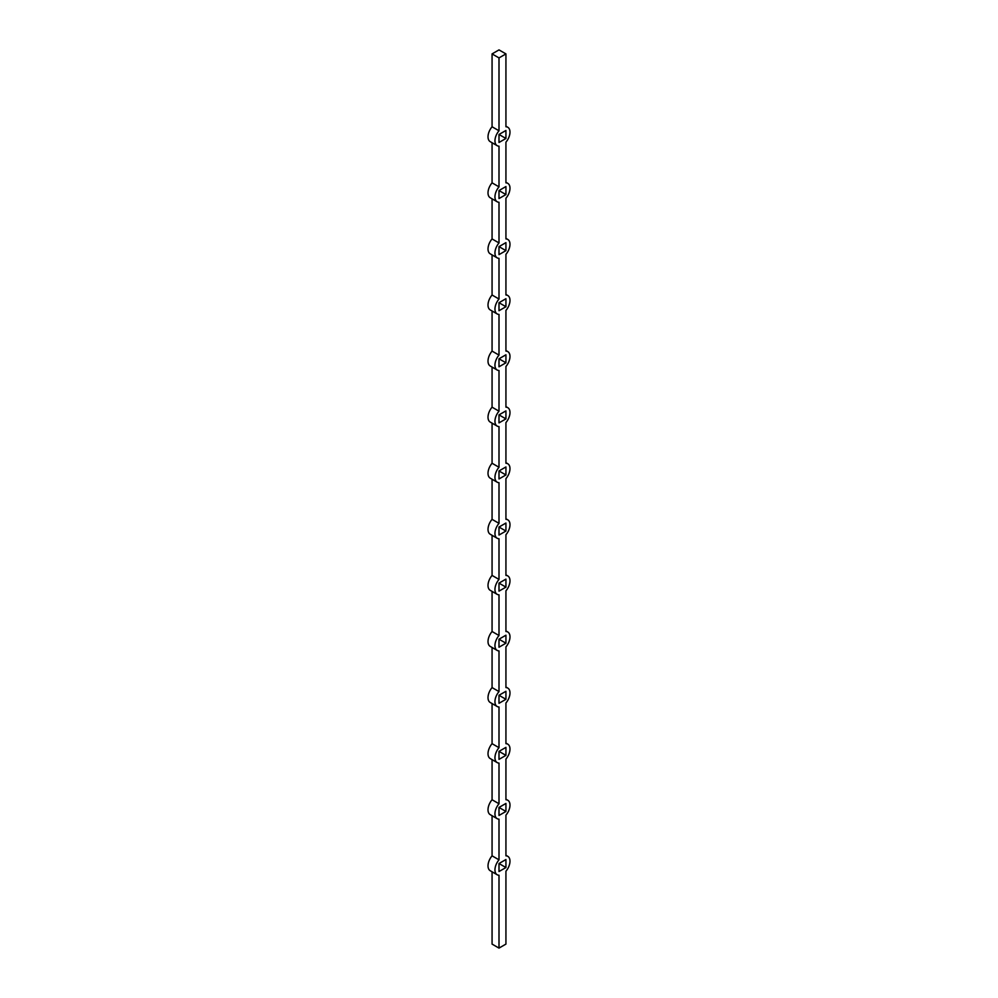 <?xml version="1.0" encoding="UTF-8"?>
<svg xmlns="http://www.w3.org/2000/svg" width="998" height="998" viewBox="0 0 998 998"><rect width="100%" height="100%" fill="white"/><g stroke="black" fill="none" stroke-linecap="round" stroke-linejoin="round"><path stroke-width="1.5" d="M492.064 871.803L492.064 944.096L499 948.1L505.936 944.096L505.936 871.229A10.629 6.138 120 0 0 507.782 856.334A10.629 6.138 120 0 0 505.936 855.835L505.936 815.154A10.629 6.138 120 0 0 507.782 800.246A10.629 6.138 120 0 0 505.936 799.747L505.936 759.066A10.629 6.138 120 0 0 507.782 744.171A10.629 6.138 120 0 0 505.936 743.672L505.936 702.991A10.629 6.138 120 0 0 507.782 688.084A10.629 6.138 120 0 0 505.936 687.585L505.936 646.904A10.629 6.138 120 0 0 507.782 631.996A10.629 6.138 120 0 0 505.936 631.509L505.936 590.828A10.629 6.138 120 0 0 507.782 575.921A10.629 6.138 120 0 0 505.936 575.422L505.936 534.741A10.629 6.138 120 0 0 507.782 519.833A10.629 6.138 120 0 0 505.936 519.347L505.936 478.653A10.629 6.138 120 0 0 507.782 463.758A10.629 6.138 120 0 0 505.936 463.259L505.936 422.578A10.629 6.138 120 0 0 507.782 407.671A10.629 6.138 120 0 0 505.936 407.172L505.936 366.491A10.629 6.138 120 0 0 507.782 351.595A10.629 6.138 120 0 0 505.936 351.096L505.936 310.415A10.629 6.138 120 0 0 507.782 295.508A10.629 6.138 120 0 0 505.936 295.009L505.936 254.328A10.629 6.138 120 0 0 507.782 239.433A10.629 6.138 120 0 0 505.936 238.934L505.936 198.253A10.629 6.138 120 0 0 507.782 183.345A10.629 6.138 120 0 0 505.936 182.846L505.936 142.165A10.629 6.138 120 0 0 507.782 127.27A10.629 6.138 120 0 0 505.936 126.771L505.936 53.904L499 49.9L492.064 53.904L499 57.909L499 130.775L492.064 126.771A10.629 6.138 120 0 0 490.218 141.666L497.154 145.671A10.629 6.138 120 0 0 499 146.17L499 186.851L492.064 182.846A10.629 6.138 120 0 0 490.218 197.754L497.154 201.758A10.629 6.138 120 0 0 499 202.257L499 242.938L492.064 238.934A10.629 6.138 120 0 0 490.218 253.829L497.154 257.846A10.629 6.138 120 0 0 499 258.332L499 299.026L492.064 295.009A10.629 6.138 120 0 0 490.218 309.916L497.154 313.921A10.629 6.138 120 0 0 499 314.42L499 355.101L492.064 351.096A10.629 6.138 120 0 0 490.218 366.004L497.154 370.009A10.629 6.138 120 0 0 499 370.495L499 411.188L492.064 407.172A10.629 6.138 120 0 0 490.218 422.079L497.154 426.084A10.629 6.138 120 0 0 499 426.583L499 467.264L492.064 463.259A10.629 6.138 120 0 0 490.218 478.167L497.154 482.171A10.629 6.138 120 0 0 499 482.67L499 523.351L492.064 519.347A10.629 6.138 120 0 0 490.218 534.242L497.154 538.246A10.629 6.138 120 0 0 499 538.745L499 579.426L492.064 575.422A10.629 6.138 120 0 0 490.218 590.329L497.154 594.334A10.629 6.138 120 0 0 499 594.833L499 635.514L492.064 631.509A10.629 6.138 120 0 0 490.218 646.405L497.154 650.409A10.629 6.138 120 0 0 499 650.908L499 691.589L492.064 687.585A10.629 6.138 120 0 0 490.218 702.492L497.154 706.497A10.629 6.138 120 0 0 499 706.996L499 747.677L492.064 743.672A10.629 6.138 120 0 0 490.218 758.567L497.154 762.572A10.629 6.138 120 0 0 499 763.071L499 803.752L492.064 799.747A10.629 6.138 120 0 0 490.218 814.655L497.154 818.659A10.629 6.138 120 0 0 499 819.158L499 859.839L492.064 855.835A10.629 6.138 120 0 0 490.218 870.73L497.154 874.747A10.629 6.138 120 0 0 499 875.234L499 948.1M492.064 815.715L492.064 855.835M492.064 759.64L492.064 799.747M492.064 703.553L492.064 743.672M492.064 647.477L492.064 687.585M492.064 591.39L492.064 631.509M492.064 535.315L492.064 575.422M492.064 479.227L492.064 519.347M492.064 423.14L492.064 463.259M492.064 367.064L492.064 407.172M492.064 310.977L492.064 351.096M492.064 254.902L492.064 295.009M492.064 198.814L492.064 238.934M492.064 142.739L492.064 182.846M492.064 53.904L492.064 126.771M499 198.565L505.936 194.56L505.936 186.539L499 190.556L499 198.565M499 254.64L505.936 250.635L505.936 242.626L499 246.631L499 254.64M499 310.727L505.936 306.723L505.936 298.701L499 302.718L499 310.727M499 366.802L505.936 362.798L505.936 354.789L499 358.793L499 366.802M499 422.89L505.936 418.886L505.936 410.877L499 414.881L499 422.89M499 478.965L505.936 474.961L505.936 466.952L499 470.956L499 478.965M499 535.053L505.936 531.048L505.936 523.039L499 527.044L499 535.053M499 591.14L505.936 587.123L505.936 579.114L499 583.119L499 591.14M499 647.215L505.936 643.211L505.936 635.202L499 639.207L499 647.215M499 703.303L505.936 699.299L505.936 691.277L499 695.282L499 703.303M499 759.378L505.936 755.374L505.936 747.365L499 751.369L499 759.378M499 815.466L505.936 811.461L505.936 803.44L499 807.444L499 815.466M499 871.541L505.936 867.536L505.936 859.528L499 863.532L499 871.541M499 142.477L505.936 138.472L505.936 130.464L499 134.468L499 142.477M499 57.909L505.936 53.904M499 130.775A10.629 6.138 120 0 0 497.154 145.671M499 186.851A10.629 6.138 120 0 0 497.154 201.758M499 242.938A10.629 6.138 120 0 0 497.154 257.846M499 299.026A10.629 6.138 120 0 0 497.154 313.921M499 355.101A10.629 6.138 120 0 0 497.154 370.009M499 411.188A10.629 6.138 120 0 0 497.154 426.084M499 467.264A10.629 6.138 120 0 0 497.154 482.171M499 523.351A10.629 6.138 120 0 0 497.154 538.246M499 579.426A10.629 6.138 120 0 0 497.154 594.334M499 635.514A10.629 6.138 120 0 0 497.154 650.409M499 691.589A10.629 6.138 120 0 0 497.154 706.497M499 747.677A10.629 6.138 120 0 0 497.154 762.572M499 803.752A10.629 6.138 120 0 0 497.154 818.659M499 859.839A10.629 6.138 120 0 0 497.154 874.747M499 190.556L505.936 194.56M499 246.631L505.936 250.635M499 302.718L505.936 306.723M499 358.793L505.936 362.798M499 414.881L505.936 418.886M499 470.956L505.936 474.961M499 527.044L505.936 531.048M499 583.119L505.936 587.123M499 639.207L505.936 643.211M499 695.282L505.936 699.299M499 751.369L505.936 755.374M499 807.444L505.936 811.461M499 863.532L505.936 867.536M499 134.468L505.936 138.472M507.782 127.27L505.936 126.197M507.782 183.345L505.936 182.285M507.782 239.433L505.936 238.36M507.782 295.508L505.936 294.447M507.782 351.595L505.936 350.523M507.782 407.671L505.936 406.61M507.782 463.758L505.936 462.685M507.782 519.833L505.936 518.773M507.782 575.921L505.936 574.86M507.782 631.996L505.936 630.936M507.782 688.084L505.936 687.023M507.782 744.171L505.936 743.098M507.782 800.246L505.936 799.186M507.782 856.334L505.936 855.261"/></g></svg>
